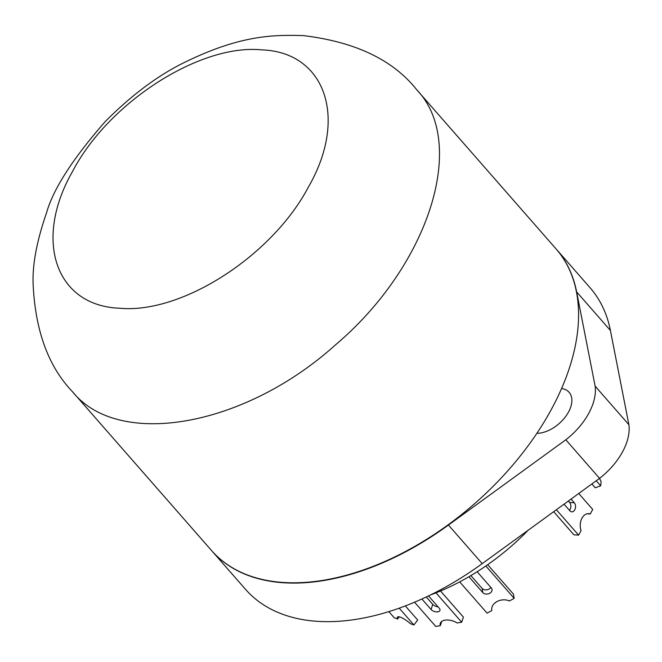 <?xml version="1.0" encoding="UTF-8"?>
<svg xmlns="http://www.w3.org/2000/svg" width="662" height="662" viewBox="0 0 662 662"><rect width="100%" height="100%" fill="white"/><g stroke="black" fill="none" stroke-linecap="round" stroke-linejoin="round"><path stroke-width="0.99" d="M416.928 89.999L556.006 248.838A228.953 138.101 138.8 0 1 474.728 503.567A228.953 138.101 138.8 0 1 211.501 550.486L72.423 391.639C48.318 366.483 35.21 330.503 33.1 283.7C32.405 264.254 36.89 240.604 46.572 212.742C53.258 189.026 72.828 158.615 105.275 121.51C130.654 96.031 156.05 76.833 181.462 63.924C239.785 34.722 273.389 34.788 303.254 35.591C355.395 41.863 393.286 60.002 416.928 89.999C468.017 143.439 428.744 266 335.402 344.943C244.592 426.824 118.622 449.167 72.423 391.639M211.625 550.627A228.953 138.101 -41.2 0 0 211.757 550.776A228.953 138.101 -41.2 0 0 448.447 525.057L565.803 439.791A55.831 33.679 -41.2 0 0 595.13 386.161L576.635 291.884L610.405 330.454A228.953 138.101 -41.2 0 0 590.032 287.697L556.262 249.127A228.953 138.101 -41.2 0 0 556.138 248.986M211.757 550.776L245.519 589.337A228.953 138.101 -41.2 0 0 482.217 563.627L599.573 478.353A55.831 33.679 -41.2 0 0 628.9 424.731L595.13 386.161M576.635 291.884A228.953 138.101 -41.2 0 0 556.262 249.127M528.168 530.237A172.716 104.182 138.8 0 1 430.648 594.873M536.874 433.312A28.118 16.964 -41.2 0 0 537.329 433.312A28.118 16.964 -41.2 0 0 565.083 417.275A28.118 16.964 -41.2 0 0 569.113 392.301A28.118 16.964 -41.2 0 0 561.93 388.561A28.118 16.964 -41.2 0 0 561.575 388.503M610.405 330.454L628.9 424.731M565.803 439.791L599.573 478.353M596.247 480.769L600.682 485.834L601.129 481.646A11.262 4.915 70.3 0 1 599.631 478.303M591.878 483.947L595.237 487.778L600.682 485.834M578.737 493.496L592.722 509.467L590.239 513.993A11.262 7.696 93.8 0 0 588.675 513.646A11.262 7.696 93.8 0 0 581.534 519.091A11.262 7.696 93.8 0 0 581.095 530.61L578.613 535.128L556.378 509.74M571.074 499.065L574.31 502.764L569.626 502.458L568.377 501.026M564.041 504.171L569.874 510.832A5.056 3.451 93.8 0 0 571.761 511.842A5.056 3.451 93.8 0 0 575.286 508.507A5.056 3.451 93.8 0 0 574.31 502.764M553.689 511.693L573.929 534.822L578.613 535.128M569.477 510.377A5.056 3.451 93.8 0 0 569.626 502.458M485.834 565.985L514.175 598.357L513.464 594.153L487.679 564.703M459.693 581.873L487.075 613.144L491.841 610.538A11.262 8.424 170.4 0 1 491.783 610.232A11.262 8.424 170.4 0 1 497.154 601.485A11.262 8.424 170.4 0 1 509.401 600.964L514.175 598.357M477.137 571.736L491.312 587.93A5.056 3.782 170.4 0 1 492.032 589.403A5.056 3.782 170.4 0 1 488.738 593.706A5.056 3.782 170.4 0 1 482.788 592.573L482.077 588.369L470.881 575.584M468.919 576.734L482.788 592.573M482.077 588.369A5.056 3.782 170.4 0 0 486.587 589.825A5.056 3.782 170.4 0 0 490.848 587.393M435.977 592.846L461.695 622.214L463.408 617.141L440.511 590.992M414.544 602.213L435.728 626.409L440.296 625.673A11.262 6.239 -161.4 0 1 440.304 623.306A11.262 6.239 -161.4 0 1 457.128 622.959L461.695 622.214M428.504 595.908L439.22 608.155A5.056 2.797 -161.4 0 1 439.932 610.43A5.056 2.797 -161.4 0 1 436.093 611.87A5.056 2.797 -161.4 0 1 431.061 609.47L432.766 604.398L426.262 596.975M421.893 599.002L431.061 609.47M432.766 604.398A5.056 2.797 -161.4 0 0 438.062 606.822M399.203 608.179L413.899 624.961L417.689 620.029L405.334 605.92M388.851 611.63L394.204 617.737L397.672 619.011A11.262 2.813 -142.4 0 1 397.382 617.075A11.262 2.813 -142.4 0 1 410.423 623.695L413.899 624.961M587.086 513.778L590.239 513.993M491.742 609.909L491.841 610.538M441.736 621.419L440.296 625.673M399.327 616.852L397.672 619.011M261.606 49.865C324.959 51.95 348.369 117.621 308.558 186.775C272.19 256.045 181.595 314.177 119.574 308.227C55.6 305.819 33.059 240.182 72.721 171.135C109.073 101.749 200.503 43.7 261.606 49.865M448.447 525.057L482.217 563.627"/></g></svg>
